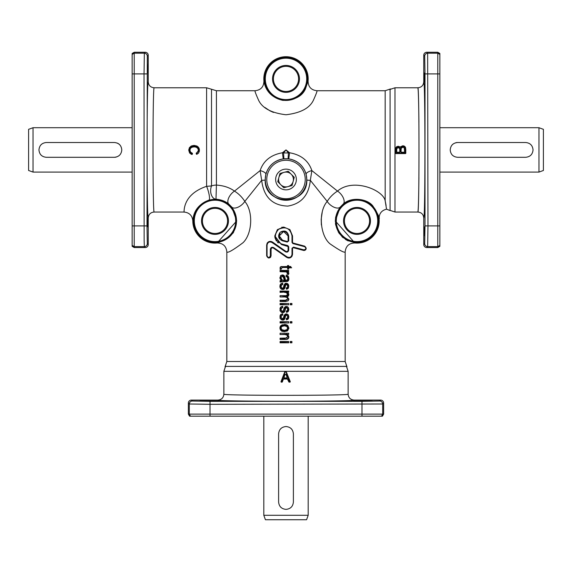 <?xml version="1.0" encoding="UTF-8"?>
<svg xmlns="http://www.w3.org/2000/svg" width="572" height="572" viewBox="0 0 572 572"><rect width="100%" height="100%" fill="white"/><g stroke="black" fill="none" stroke-linecap="round" stroke-linejoin="round"><path stroke-width="0.86" d="M394.987 87.773L417.846 87.773C419.369 84.77 419.369 215.036 417.846 212.033L394.987 212.033L394.987 87.773L389.639 89.561M394.987 212.033L389.639 210.246M223.867 371.314L348.133 371.314L348.133 394.179C351.137 395.702 220.863 395.702 223.867 394.179L223.867 371.314L225.661 365.973M348.133 371.314L346.339 365.973M226.827 361.504L226.827 251.837C227.42 253.389 232.797 250.364 242.964 242.757C252.088 234.241 253.668 211.84 244.802 201.401L261.669 180.323C263.692 196.975 272.394 205.57 287.773 206.099C301.272 203.832 308.794 195.238 310.331 180.323L327.198 201.401C317.782 212.362 320.384 236.036 330.058 243.865C339.661 250.5 344.702 253.16 345.173 251.837L345.173 361.504L226.827 361.504L225.025 366.866M345.173 361.504L346.975 366.866M390.526 88.939L385.171 90.734L385.185 200.951M390.075 89.253L390.075 210.553L386.55 209.18L385.171 200.886C383.583 190.104 353.124 177.499 337.501 191.105L311.869 170.599C308.53 160.739 301.101 154.797 289.575 152.76L286 149.907L282.425 152.76C270.856 154.833 263.427 160.782 260.131 170.599L234.499 191.105C229.658 187.566 223.631 185.557 216.416 185.078L216.001 199.22C221.121 199.614 225.404 201.244 228.85 204.125L231.774 207.057L236.708 220.914L217.11 243A22.186 22.186 0 0 1 192.807 220.914C192.278 215.522 189.318 212.562 183.927 212.033L154.154 212.033C152.631 215.036 152.631 84.77 154.154 87.773L206.599 87.773L206.599 186.322C180.802 195.002 184.649 213.957 183.927 212.033M385.249 201.187L386.1 205.477M202.417 220.914A12.577 12.577 0 0 1 214.993 208.337A12.577 12.577 0 0 1 227.57 220.914A12.577 12.577 0 0 1 214.993 233.483A12.577 12.577 0 0 1 202.417 220.914M273.423 78.893A12.577 12.577 0 0 1 286 66.323A12.577 12.577 0 0 1 298.577 78.893A12.577 12.577 0 0 1 286 91.47A12.577 12.577 0 0 1 273.423 78.893M344.43 220.914A12.577 12.577 0 0 1 357.007 208.337A12.577 12.577 0 0 1 369.583 220.914A12.577 12.577 0 0 1 357.007 233.483A12.577 12.577 0 0 1 344.43 220.914M235.685 220.914A20.692 20.692 0 0 1 214.993 241.606A20.692 20.692 0 0 1 194.301 220.914A20.692 20.692 0 0 1 214.993 200.214A20.692 20.692 0 0 1 235.685 220.914M193.465 220.914A21.529 21.529 0 0 0 214.993 242.442A21.529 21.529 0 0 0 236.522 220.914A21.529 21.529 0 0 0 214.993 199.378A21.529 21.529 0 0 0 193.465 220.914M264.471 78.893A21.529 21.529 0 0 0 286 100.429A21.529 21.529 0 0 0 307.529 78.893A21.529 21.529 0 0 0 286 57.364A21.529 21.529 0 0 0 264.471 78.893M263.914 81.009A22.186 22.186 0 0 1 286 56.707A22.186 22.186 0 0 1 308.086 81.009L305.448 88.896C302.159 96.368 294.637 100.2 282.897 100.386C263.442 95.839 264.164 79.243 263.914 81.009C263.814 86.83 260.868 90.069 255.076 90.734C254.64 90.862 255.834 94.073 258.651 100.365C262.426 108.215 271.543 113.013 286 114.757C300.429 113.027 309.538 108.237 313.342 100.379C316.173 94.073 317.367 90.855 316.924 90.734L385.171 90.734M306.692 78.893A20.692 20.692 0 0 1 286 99.592A20.692 20.692 0 0 1 265.308 78.893A20.692 20.692 0 0 1 286 58.201A20.692 20.692 0 0 1 306.692 78.893M377.699 220.914A20.692 20.692 0 0 1 357.007 241.606A20.692 20.692 0 0 1 336.315 220.914A20.692 20.692 0 0 1 357.007 200.214A20.692 20.692 0 0 1 377.699 220.914M335.478 220.914A21.529 21.529 0 0 0 357.007 242.442A21.529 21.529 0 0 0 378.535 220.914A21.529 21.529 0 0 0 357.007 199.378A21.529 21.529 0 0 0 335.478 220.914M335.664 216.924L335.299 221.343M343.15 204.125C350.722 196.725 366.967 198.334 372.851 205.956C377.999 214.057 380.08 218.332 379.093 218.797A22.186 22.186 0 0 1 354.89 243L335.292 220.914L340.226 207.057L343.15 204.125A8.873 4.64 50.8 0 0 343.329 197.969A8.873 4.64 50.8 0 0 337.501 191.105C333.29 193.765 329.858 197.204 327.198 201.401A8.873 4.64 -140.8 0 0 334.062 207.236A8.873 4.64 -140.8 0 0 340.226 207.057M381.503 416.18L382.697 414.114L188.367 414.114L189.561 416.18L382.439 416.18L383.633 414.114L382.697 414.114L382.697 403.989L383.633 403.053A2.96 2.96 -45 0 0 380.673 400.093L354.047 400.093C357.214 401.615 214.786 401.615 217.953 400.093L191.327 400.093A2.96 2.96 -135 0 0 188.367 403.053L189.303 403.989L210.01 404.297L382.697 403.989A2.96 2.96 45 0 0 379.744 401.029L361.99 401.337L361.99 416.18M218.397 401.022L199.935 400.993M372.243 401.022L353.782 400.993M424.531 226.827L424.66 235.971M424.531 72.98L424.66 82.125M147.469 72.98L147.34 63.835M147.469 226.827L147.34 217.682M132.153 54.397L132.153 246.346L134.22 247.54L134.22 53.203L132.153 54.397L132.153 53.461L134.22 52.266L145.281 52.266L144.344 53.203L144.037 73.91L144.13 240.412L144.344 246.603L145.281 247.54A2.96 2.96 45 0 0 148.234 244.58L148.234 217.953C148.584 214.357 150.558 212.384 154.154 212.033M145.281 52.266A2.96 2.96 -45 0 1 148.234 55.227L148.234 81.853C146.711 78.693 146.711 221.114 148.234 217.953M437.78 247.54L439.847 246.346L439.847 54.397L437.78 53.203L427.656 53.203L426.719 52.266L437.78 52.266L437.78 247.54L426.719 247.54A2.96 2.96 135 0 1 423.766 244.58L423.766 217.953C425.289 221.114 425.289 78.693 423.766 81.853L423.766 55.227L424.703 56.163L425.003 73.91L425.003 225.897L427.963 225.897L427.656 53.203A2.96 2.96 135 0 0 424.703 56.163M426.719 52.266A2.96 2.96 -135 0 0 423.766 55.227M199.378 149.385L198.67 152.953L196.932 154.261L196.332 153.954A0.443 0.443 0 0 0 196.932 154.261L196.811 152.795M197.433 152.388L197.84 151.93M190.076 149.192L189.925 150.193L190.412 148.441L191.885 147.247L194.187 146.854L196.175 147.183L197.712 148.312L198.234 149.635M193.1 146.933L191.298 147.54M190.826 147.912L190.333 148.577M190.669 152.238L192.156 153.117L191.756 154.461A0.443 0.443 0 0 0 192.328 154.154L191.756 154.461L189.639 153.046L188.753 150.314L189.196 150.314C189.439 147.354 191.105 145.867 194.18 145.86C197.133 145.917 198.749 147.412 199.013 150.343L196.332 153.954L196.217 153.46L198.727 150.307C198.434 147.669 196.918 146.36 194.187 146.389C191.427 146.296 189.861 147.569 189.482 150.2L190.247 152.445L192.457 153.654A0.443 0.443 -73.5 0 0 192.156 153.117L190.59 152.145L189.925 150.193L189.482 150.2M191.034 154.168L188.753 150.314L189.432 147.59L191.405 145.996L194.938 145.481M188.81 149.363L190.683 146.368M191.184 146.089L192.421 145.653M193.272 145.495L194.18 145.445L194.18 145.86M196.704 145.924L198.248 146.997M198.949 148.034L199.349 149.228M199.385 151.251L198.348 153.325M306.764 179.486A20.764 20.764 0 0 1 286 200.25A20.764 20.764 0 0 1 265.236 179.486A20.764 20.764 0 0 1 286 158.73A20.764 20.764 0 0 1 306.764 179.486M306.864 179.486L306.857 180.137C307.336 206.177 264.614 206.084 265.143 180.137L265.136 179.486M206.599 87.773L211.511 89.253L211.511 185.957L206.599 186.322A8.873 1.716 -105.8 0 1 209.188 195.059A8.873 1.716 -105.8 0 1 209.037 200.057L216.001 199.22A8.873 5.763 92.2 0 1 211.511 185.957A8.873 5.277 0 0 1 216.416 185.078L216.416 90.734L255.076 90.734M426.719 247.54L427.656 246.603L427.963 225.897L439.847 225.897M279.279 236.636L280.094 238.56M281.188 239.604L282.511 240.204L279.222 235.921L283.655 231.481L288.102 235.921L288.102 240.934L287.351 241.506L282.511 240.204L287.351 241.506L288.717 240.934L288.717 235.921C287.437 231.031 284.577 229.815 280.13 232.282C277.563 235.957 278.292 238.789 282.325 240.776L287.215 242.078L288.717 240.934M278.249 242.95L277.449 242.256M276.448 241.098L274.989 237.809L274.789 235.921L281.367 244.494L287.659 246.182L288.102 246.754L288.102 250.107C287.802 251.437 287.03 251.844 285.771 251.322L286.472 251.58M273.63 247.605C271.864 246.861 270.77 247.426 270.341 249.299L270.341 255.848C269.24 257.965 268.146 257.965 267.06 255.848L267.06 245.038L266.652 245.038L266.652 255.848L266.652 245.038C267.417 241.677 269.362 240.669 272.472 242.006L285.771 251.322L272.472 242.006L271.993 242.492L285.428 251.802C287.201 252.538 288.302 251.973 288.717 250.107L288.717 246.754L287.83 245.61L281.474 243.922C274.503 240.269 273.523 235.414 278.528 229.358C285.721 226.09 290.211 228.278 292.006 235.921L292.006 242.435L292.893 243.579L304.676 246.711C306.42 248.312 306.142 249.356 303.825 249.85L293.507 247.118L292.535 248.255L293.286 247.683L303.496 250.422L293.286 247.683L292.006 248.255L292.006 254.368C291.377 257.171 289.732 258.015 287.065 256.914L273.63 247.605L273.416 248.084L272.694 247.826M267.06 255.848L266.652 255.848C268.125 258.73 269.605 258.73 271.085 255.848L271.085 249.299C271.393 247.962 272.165 247.554 273.416 248.084L286.715 257.4L273.416 248.084M287.065 256.914L286.715 257.4C289.861 258.716 291.799 257.7 292.535 254.368L292.535 248.255M304.204 250.493L303.496 250.422C306.628 249.749 307.007 248.32 304.647 246.139L292.978 243.007L292.535 242.435L292.535 235.921L292.535 242.435L292.978 243.007L292.535 242.435L292.978 243.007L304.647 246.139L304.676 246.711M288.717 246.754L281.367 244.494L281.474 243.922M287.552 325.346L288.824 328.514M287.888 330.494L286.887 331.209M281.681 331.131L279.894 328.078L280.216 326.54M280.294 326.383L280.752 325.74M281.86 324.939L282.311 324.76M284.37 324.76L287.687 325.861L288.567 328.078C288.238 330.33 286.872 331.431 284.484 331.388C281.989 331.538 280.552 330.43 280.158 328.078C280.509 325.768 281.917 324.66 284.37 324.76L281.045 325.461L279.894 328.078L280.416 329.944L281.889 331.238L284.491 331.688L287.695 330.68L288.853 328.078L287.895 325.654L284.377 324.46L286.057 324.646M286.765 324.882L287.337 325.189M286.429 292.628L284.527 292.378L286.322 292.585L287.587 294.28L287.108 295.331L285.65 295.946L287.895 294.28C287.509 292.607 286.379 291.877 284.52 292.085L280.351 292.085L280.351 291.363L288.374 291.363L288.374 291.949L286.343 291.949L288.567 294.58L286.636 296.668L288.567 299.135C288.402 300.622 287.537 301.315 285.964 301.229L280.351 301.229L280.08 300.214L285.485 300.214L280.08 300.214L280.08 301.523L285.964 301.523L280.08 301.523M287.566 299.092L286.736 300.093L285.485 300.214L287.895 298.841C287.644 297.311 286.694 296.589 285.056 296.661L280.08 296.961L285.063 296.961L286.987 297.497L287.895 298.841M287.051 297.554L285.056 296.661M285.65 295.652L280.08 295.652L280.08 296.961L280.08 295.652L285.65 295.946M287.165 295.288L287.502 294.83M280.08 291.069L288.66 291.069L280.08 291.069L280.08 292.378L284.52 292.085M288.66 291.069L288.66 292.242L286.343 291.949M288.567 294.58L287.344 296.754L288.452 295.981L288.853 294.58L288.467 293.2L287.451 292.242M288.846 298.949L288.788 299.757M282.511 284.155L280.759 286.4L282.439 288.467L283.462 287.959L285.371 283.869L286.379 283.619L288.038 284.391L288.567 286.164L286.694 288.881L286.586 288.181L287.966 286.265L286.551 284.291L285.871 284.506L284.334 288.216L282.582 289.225C280.988 289.003 280.18 288.059 280.158 286.408L280.788 284.305L282.389 283.447L282.868 284.391L282.053 284.627M281.095 286.694L281.324 287.509M281.946 288.066L282.454 288.174L281.495 287.737L281.081 286.4L281.546 285.006L282.868 284.391L282.647 283.104L280.587 284.112L279.93 285.75M287.358 283.519L288.252 284.205L286.379 283.319C284.706 283.755 283.819 284.799 283.719 286.45L283.869 285.936M285.607 283.447L285.986 283.354M286.379 283.619L286.872 283.369M288.252 284.205L288.853 286.164L288.038 284.391M288.581 287.709L288.031 288.567M286.694 288.881L286.443 289.232L286.25 287.945L286.443 289.232L287.766 288.781L288.56 287.766L288.567 286.164M286.579 287.88L286.972 287.709M285.871 284.506L287.323 284.97L287.659 286.265L287.566 285.449M286.551 284.291L285.621 285.349M285.385 285.128L285.07 287.094M284.863 287.716L285.657 285.242L284.992 286.322M284.563 288.438L284.127 289.003M279.958 287.173L279.894 286.408L280.244 288.031L281.238 289.132L282.597 289.518L280.208 287.952M280.144 284.863L280.394 284.37M280.845 283.855L281.302 283.54M280.08 304.783L288.66 304.783L288.66 303.475L280.08 303.475L280.08 304.776M281.024 268.876L280.294 268.976L280.23 268.318C280.402 267.067 281.181 266.559 282.575 266.802L287.838 266.802L287.838 265.837L288.374 265.837L288.374 266.802L290.647 266.802L291.127 267.517L288.374 267.517L288.374 268.826L287.838 268.826L287.838 267.517L282.489 267.517L280.995 268.554L281.381 269.126L281.424 268.111L282.196 267.818M280.294 268.976L280.094 269.312L281.381 269.126M280.087 267.489L280.816 266.688M281.345 266.566L282.096 266.516M288.66 266.509L290.783 266.509L288.66 266.509L288.66 265.544L287.53 265.544L287.53 266.509L280.873 266.666L280.216 267.217L280.094 269.312M291.92 303.475L290.247 303.475L290.247 304.783L291.92 304.783L291.92 303.475M286.1 271.271L288.66 271.564L286.1 271.271L288.567 273.237L288.274 274.224L287.473 273.952L287.294 272.208L286.35 271.628L280.351 271.4L280.351 270.685L288.374 270.685L288.66 271.564L288.66 270.384L280.08 270.384L280.08 271.693L286.272 271.907L287.337 272.973M288.51 272.336L288.853 273.237L287.358 271.564M288.831 273.509L288.746 273.866M286.443 312.369L286.25 311.082L286.443 312.369L287.766 311.912L288.56 310.903L288.853 309.302L288.252 307.343L288.853 309.302L286.443 312.369M286.694 312.019L286.586 311.318L287.966 309.395L286.551 307.421L285.871 307.643L287.323 308.108L287.659 309.395L287.559 308.551M286.551 307.421L285.621 308.487M285.871 307.643L285.07 310.231M284.863 310.853L285.657 308.38L284.334 311.354L282.582 312.362C280.988 312.133 280.18 311.197 280.158 309.545L280.788 307.443L282.647 306.242L280.587 307.25L279.93 308.887M284.563 311.576L284.127 312.14M279.958 310.289L281.238 312.269L282.597 312.655L280.194 311.068M280.13 310.911L279.994 310.474M280.144 308.001L280.394 307.507M280.845 306.992L281.302 306.678M281.117 310.01L281.252 310.496M287.358 306.656L288.252 307.343L286.379 306.456C284.706 306.892 283.819 307.936 283.719 309.588L283.869 309.073M285.607 306.578L285.986 306.485M282.389 306.585L282.511 307.293L280.759 309.531L282.439 311.604L283.462 311.096L284.67 307.729L286.872 306.506M288.581 310.846L288.031 311.704M280.18 279.014L279.894 277.549L281.138 280.387L280.08 280.652L281.753 280.63L280.158 277.549L280.766 275.804L282.332 275.211L284.084 276.026L285.314 280.573L287.151 279.923L285.521 280.28L285.9 280.287L285.521 280.28L284.87 277.062M280.545 275.632L282.346 274.917L280.58 275.597L280.158 277.549M283.476 275.161L284.055 275.547M284.97 277.577L284.727 277.992M287.308 279.737L287.509 279.35M287.28 277.062L286.021 276.419L287.287 277.07L287.652 278.435L287.494 277.434M286.021 276.419L286.207 275.139L286.021 276.419L286.207 275.139L287.68 275.711L288.545 276.869L288.853 278.614L287.852 281.188M288.038 276.026L288.631 277.091M287.623 281.324L286.794 281.553M283.676 281.596L280.351 281.567L280.08 280.652L280.08 282.01L285.614 281.596L281.152 281.681M286.443 319.805L286.25 318.525L286.443 319.805L287.766 319.355L288.56 318.339L288.853 316.738L288.252 314.786L288.853 316.738L286.443 319.805M286.694 319.462L286.586 318.761L287.966 316.838L286.551 314.865L285.871 315.086L287.323 315.551L287.659 316.838L287.559 315.994M286.551 314.865L285.621 315.923M285.871 315.086L285.07 317.674M284.863 318.297L285.657 315.823L284.334 318.797L282.582 319.798C280.988 319.576 280.18 318.64 280.158 316.981L280.788 314.886L282.647 313.685L280.587 314.686L279.93 316.33M284.563 319.019L284.127 319.584M279.958 317.732L281.238 319.712L282.597 320.098L280.194 318.511M280.13 318.347L279.994 317.918M280.144 315.444L280.394 314.943M280.845 314.436L281.302 314.121M281.117 317.453L281.252 317.939M285.607 314.021L285.986 313.928M282.389 314.028L282.511 314.729L280.759 316.974L282.439 319.047L283.462 318.54L285.371 314.45L286.379 313.899L288.252 314.786L286.894 313.949M288.581 318.289L288.031 319.14M288.803 336.279L287.444 334.405L286.379 334.105L288.66 334.405L288.66 333.219L280.08 333.219L280.08 334.527L284.763 334.527L286.994 335.135L287.587 336.579L286.622 338.016L280.08 338.174L285.292 338.467L287.895 336.579C287.616 334.885 286.572 334.098 284.756 334.234L280.08 334.527L280.08 333.219L288.66 333.219L288.66 334.405L287.444 334.405L287.895 334.727M288.817 337.301L288.731 337.702M287.344 339.246L288.159 338.738M285.793 339.475L286.765 339.41C288.209 338.996 288.903 338.145 288.853 336.844L288.574 338.131M285.349 339.182L280.351 339.182L280.08 338.174L280.08 339.482L285.349 339.482M286.536 334.82L285.893 334.62M285.828 334.613L285.335 334.548M280.08 322.965L288.66 322.965L288.66 321.657L280.08 321.657L280.08 322.965M280.08 341.505L280.08 342.807L288.66 342.807L280.351 342.514L280.351 341.799L288.374 341.799L288.66 342.807L288.66 341.498L280.08 341.498M291.92 321.657L290.247 321.657L290.247 322.965L291.92 322.965L291.92 321.657M291.92 341.498L290.247 341.498L290.247 342.807L291.92 342.807L291.92 341.505M281.753 227.256L282.303 227.148M305.82 249.649L304.797 250.379M292.149 256.02L290.44 257.707M289.353 258.029L287.973 257.965M271.393 248.398L271.099 249.12M270.799 256.942L270.206 257.622M267.024 243.415L267.281 242.964M267.589 242.578L268.718 241.713M269.698 241.398L271.25 241.448M287.973 250.708L288.102 250.107L288.717 250.107M405.827 153.139L405.384 153.582L395.91 153.582L405.384 153.582A0.443 0.443 0 0 0 405.827 153.139L405.648 147.955L405.14 146.825L402.824 145.76L399.892 147.068L402.824 145.76L403.968 145.974M404.025 145.996L404.862 146.525M405.441 147.34L405.684 148.112M395.731 147.926L396.31 147.018M396.753 146.668L395.781 147.798L395.466 149.7L395.91 149.692C395.795 147.991 396.532 146.983 398.119 146.682L399.556 147.347L399.892 147.068L399.37 146.625L398.119 146.26L396.753 146.668L398.848 146.375M399.049 146.453L399.428 146.661M399.378 152.667L399.821 151.766L399.378 152.209L399.821 151.766L399.378 152.209L397.14 152.209L396.689 151.766L397.14 152.667L399.378 152.667L400.264 151.773L400.121 148.527L398.276 147.147C396.703 147.426 396.031 148.427 396.246 150.143L396.246 151.773L397.14 152.667M404.154 152.667L404.604 151.766L404.154 152.209L404.604 151.766L404.154 152.209L401.487 152.209L401.043 151.766L401.487 152.667L404.154 152.667L405.047 151.773L404.99 148.613L402.817 146.704C401.179 146.997 400.436 148.034 400.6 149.814L400.6 151.773L401.487 152.667M283.583 377.155L284.42 378.349L286.672 378.349L287.509 377.148L286.379 374.167L284.684 374.195L283.583 377.155L284.42 378.349M284.87 378.349L286.672 378.349L287.08 377.305L286.665 377.906L287.08 377.305L286.665 377.906L287.08 377.305L286.222 375.039L287.08 377.305L287.509 377.148M289.239 382.153L290.247 381.545L289.84 382.153A0.443 0.443 0 0 0 290.247 381.545L288.824 381.867A0.443 0.443 0 0 0 289.239 382.153L288.274 379.15L287.845 379.308L287.444 378.578L283.691 378.578L283.29 379.315L283.705 379.022L282.847 379.164L281.946 382.153L281.453 382.153L281.946 382.153A0.443 0.443 0 0 0 282.368 381.86L281.038 381.553A0.443 0.443 0 0 0 281.453 382.153L285.092 371.8A0.443 0.443 0 0 0 284.677 372.086L286.379 372.079A0.443 0.443 0 0 0 285.971 371.8L285.092 371.8A0.443 0.443 0 0 0 284.842 371.879M288.989 382.075A0.443 0.443 0 0 1 288.824 381.867L287.43 379.022L283.705 379.022M282.489 267.517L287.838 267.517L287.53 269.126L288.66 269.126L288.66 267.818L291.656 267.818L290.647 266.802M280.351 303.768L288.66 303.475L288.66 304.783L280.351 304.483L280.351 303.768M290.569 303.768L291.648 303.768L291.92 304.776L290.247 304.783L290.569 303.768M280.351 281.567L280.08 282.01L280.351 281.567M280.351 321.95L288.66 321.657L288.66 322.965L280.351 322.672L280.351 321.95M290.569 321.95L291.648 321.95L291.92 322.965L290.247 322.965L290.569 321.95M290.569 341.799L291.648 341.799L291.92 342.807L290.247 342.807L290.569 341.799M343.543 220.914A13.463 13.463 0 0 0 357.007 234.37A13.463 13.463 0 0 0 370.47 220.914A13.463 13.463 0 0 0 357.007 207.45A13.463 13.463 0 0 0 343.543 220.914M272.537 78.893A13.463 13.463 0 0 0 286 92.357A13.463 13.463 0 0 0 299.463 78.893A13.463 13.463 0 0 0 286 65.437A13.463 13.463 0 0 0 272.537 78.893M201.53 220.914A13.463 13.463 0 0 0 214.993 234.37A13.463 13.463 0 0 0 228.457 220.914A13.463 13.463 0 0 0 214.993 207.45A13.463 13.463 0 0 0 201.53 220.914M263.814 515.293L308.186 515.293L306.578 519.733L265.422 519.733L263.814 515.293L263.814 416.18M308.186 416.18L308.186 515.293M278.607 433.933C279.043 429.436 281.503 426.969 286 426.533C290.497 426.969 292.964 429.436 293.393 433.933L293.393 501.98C292.957 506.47 290.497 508.937 286 509.373C281.503 508.937 279.036 506.47 278.607 501.98L278.607 433.933M543.4 129.329L538.96 127.713L538.96 172.093L543.4 170.477L543.4 129.329M439.847 127.713L538.96 127.713M538.96 172.093L439.847 172.093M457.6 157.3C453.11 156.864 450.643 154.397 450.207 149.907C450.643 145.41 453.11 142.943 457.6 142.507L525.647 142.507C530.144 142.943 532.611 145.41 533.047 149.907C532.603 154.397 530.144 156.864 525.647 157.3L457.6 157.3M33.04 127.713L33.04 172.093L28.6 170.477L28.6 129.329L33.04 127.713L132.153 127.713M132.153 172.093L33.04 172.093M46.353 157.3C41.856 156.864 39.389 154.397 38.953 149.907C39.396 145.41 41.856 142.943 46.353 142.507L114.4 142.507C118.89 142.943 121.357 145.41 121.793 149.907C121.357 154.397 118.89 156.864 114.4 157.3L46.353 157.3M284.084 172.344L288.209 171.242L291.227 174.26A7.393 7.393 0 0 1 287.916 186.636L283.791 187.738L277.749 181.703L279.958 173.452L284.084 172.344A7.393 7.393 0 0 1 291.227 174.26L294.251 177.277L292.042 185.528L287.916 186.636A7.393 7.393 0 0 1 278.857 177.577A7.393 7.393 0 0 1 284.084 172.344M286 189.847A10.353 10.353 0 0 1 275.647 179.486A10.353 10.353 0 0 1 286 169.133A10.353 10.353 0 0 1 296.353 179.486A10.353 10.353 0 0 1 286 189.847M286 158.78A20.714 20.714 0 0 1 306.714 179.486A20.714 20.714 0 0 1 286 200.2A20.714 20.714 0 0 1 265.286 179.486A20.714 20.714 0 0 1 286 158.78M286 160.26A19.233 19.233 0 0 1 305.233 179.486A19.233 19.233 0 0 1 286 198.72A19.233 19.233 0 0 1 266.767 179.486A19.233 19.233 0 0 1 286 160.26M280.13 506.477A7.393 7.393 0 0 0 281.288 507.679M291.87 429.429A7.393 7.393 0 0 0 290.712 428.228M281.495 428.063A7.393 7.393 0 0 0 280.487 429M114.4 157.3A7.393 7.393 0 0 0 116.159 157.085M120.27 145.395A7.393 7.393 0 0 0 117.389 143.136M41.849 144.037A7.393 7.393 0 0 0 40.648 145.195M40.483 154.411A7.393 7.393 0 0 0 41.42 155.42M530.151 155.77A7.393 7.393 0 0 0 531.352 154.612M457.6 142.507A7.393 7.393 0 0 0 455.841 142.721M453.103 144.037A7.393 7.393 0 0 0 451.894 145.195M451.73 154.411A7.393 7.393 0 0 0 452.674 155.42M439.847 54.397L439.847 53.461L437.78 52.266M148.234 244.58L147.297 243.643L146.997 225.897L147.297 56.163A2.96 2.96 -135 0 0 144.344 53.203L134.22 53.203L134.22 52.266M285.292 338.467L280.08 338.174M287.444 334.405L288.66 334.405M286.379 334.105L288.567 336.844L288.317 338.002L286.715 339.117M286.586 318.761L286.25 318.525L287.287 318.018L287.966 316.838M285.385 315.694L284.992 316.902M282.511 314.729L282.868 314.972L282.647 313.685L280.587 314.686L280.158 316.981M282.868 314.972L281.546 315.58L281.081 316.974L281.495 318.318L283.462 318.532M282.582 319.798L283.848 319.784L284.613 318.926M283.719 317.031L283.233 318.361L283.719 317.031C283.819 315.379 284.706 314.335 286.379 313.899C284.906 314.057 284.019 315.1 283.719 317.031L283.991 317.11M286.379 314.192L288.252 314.786M288.038 314.972L288.567 316.738M288.853 278.614C288.946 280.316 288.317 281.288 286.958 281.538L288.595 280.223L288.853 278.614L288.331 280.108L286.958 281.538L283.662 281.302M281.753 280.63L280.351 280.852L281.138 280.387M284.513 276.877L284.334 275.847L282.346 274.917L283.498 275.168L284.799 276.791L285.028 277.956M286.908 281.245L285.607 281.302M285.314 280.573L287.373 280.13L287.959 278.435L286.35 276.197M286.458 275.497L288.288 276.977L288.567 278.614M287.959 278.435L287.373 280.13M282.268 280.344L284.842 280.58L283.805 276.877L282.368 276.019L280.709 277.863L281.124 279.365L282.268 280.344L281.031 277.863L281.417 276.712L283.076 276.49L284.384 280.28L282.404 280.073L283.841 280.58M284.842 280.58L284.17 279.679M282.146 279.944L281.031 277.863M286.586 311.318L286.25 311.082L287.287 310.575L287.966 309.395M285.385 308.258L284.992 309.459M282.511 307.293L282.868 307.529L282.647 306.242L280.587 307.25L280.158 309.545M282.868 307.529L281.546 308.144L281.081 309.531L281.495 310.875L283.462 311.089M282.582 312.362L283.848 312.341L284.613 311.483M286.379 306.456C284.978 306.485 284.091 307.529 283.719 309.588L283.233 310.925L283.991 309.666M286.379 306.756L288.252 307.343M288.038 307.529L288.567 309.302M287.473 273.952L287.037 274.124L288.388 274.581L288.853 273.237L288.274 274.224M287.659 273.166L287.037 274.124M286.586 288.181L286.25 287.945L287.287 287.437L287.966 286.265M282.389 283.447L280.587 284.112L280.158 286.408M282.582 289.225L283.848 289.203L284.613 288.345M283.462 287.959L282.439 288.467M286.379 283.319C285.285 282.94 284.398 283.984 283.719 286.45L283.233 287.787L283.991 286.529M286.636 296.668L287.344 296.754L288.853 299.135L288.145 300.908L285.964 301.229M285.485 300.514L280.08 300.214M280.759 328.078C281.174 329.915 282.389 330.773 284.413 330.637C286.386 330.738 287.573 329.887 287.959 328.078C287.566 326.247 286.365 325.389 284.363 325.511C282.361 325.389 281.159 326.247 280.759 328.078L281.903 326.448L284.37 325.804L286.837 326.448L287.652 328.078L286.829 329.694L284.42 330.344L281.91 329.701L281.081 328.078M284.363 325.511L282.825 325.997M282.597 326.076L281.467 326.891M282.518 330.044L283.219 330.244M283.819 330.323L285.092 330.309M291.127 267.517L291.656 267.818M283.691 378.578L282.847 379.164M288.274 379.15L287.444 378.578M285.971 371.8L289.84 382.153A0.443 0.443 0 0 0 290.204 381.96M290.247 381.545L286.379 372.079A0.443 0.443 0 0 0 286.214 371.879M282.368 381.86L283.29 379.315M284.677 372.086L281.038 381.553A0.443 0.443 0 0 0 281.088 381.96M284.434 377.906L286.665 377.906L284.434 377.906L284.019 377.305L284.935 374.874A0.443 0.443 0 0 0 284.935 374.867L284.506 374.717L284.935 374.874L285.121 374.331L285.957 374.317L286.222 375.032L286.643 374.882M286.665 377.906L287.08 377.305M284.935 374.867L285.121 374.331L284.684 374.195M198.727 150.307L198.284 150.307L197.769 152.03L196.482 152.946A0.443 0.443 0 0 0 196.217 153.46M199.013 150.343L199.464 150.336L198.834 147.826L197.004 146.06L194.18 145.445M192.457 153.654L191.899 154.075L189.983 152.795L189.196 150.314M400.614 147.004L402.824 146.175C404.69 146.475 405.541 147.626 405.384 149.628L405.827 149.635L405.827 150.472L405.827 149.635M399.556 147.347L401.001 147.204M395.466 149.7L395.466 153.139A0.443 0.443 0 0 0 395.91 153.582L395.466 153.139A0.443 0.443 0 0 0 395.602 153.446M404.99 148.613L404.554 148.699L404.99 148.606M400.6 151.773L401.043 151.766L401.215 148.305L402.817 147.168L404.268 147.898L404.604 151.766L405.047 151.773M401.043 151.766L401.487 152.209L401.043 151.766M404.44 148.255L404.154 147.74M401.251 148.205L401.043 149.814L400.6 149.814M396.246 151.773L397.14 152.209L396.689 151.766L396.839 148.57L398.276 147.612L399.699 148.663L399.821 151.766L400.264 151.773M400.264 149.971L399.814 149.607M397.254 147.948L396.761 148.92M396.753 148.985L396.711 149.399M396.711 149.492L396.246 150.143M423.766 217.953C423.416 214.357 421.442 212.384 417.846 212.033C418.325 211.011 418.683 199.478 418.911 177.434M418.911 122.372C418.683 100.329 418.325 88.796 417.846 87.773C421.442 87.423 423.416 85.45 423.766 81.853M286.472 329.922L287.194 329.343M287.301 329.207L287.573 328.657M283.962 278.843L284.12 278.106M321.378 224.975L321.185 219.319L322.193 212.376M287.659 246.182L287.83 245.61M292.978 243.007L292.893 243.579M292.006 235.921L292.535 235.921L289.933 229.637L283.648 227.041L277.384 229.644L274.782 235.921M293.507 247.118L292.006 248.255M303.496 250.422L303.825 249.85M267.06 245.038C267.71 242.213 269.355 241.37 271.993 242.492M287.215 242.078L287.351 241.506M288.717 235.921L288.102 235.921L287.687 234.048M287.451 233.612L285.957 232.118L283.998 231.496M282.754 231.574L281.288 232.168M280.08 233.297L279.229 235.685M145.281 247.54L134.22 247.54M188.367 414.114L188.367 403.053M265.851 174.174L265.143 180.137L261.669 180.323L260.131 170.599A5.92 2.009 15.1 0 1 265.851 174.174C268.425 165.773 274.217 160.682 283.219 158.909L288.081 158.83L288.431 152.946L283.569 152.946L283.919 158.83M310.331 180.323L306.857 180.137L306.149 174.174A5.92 2.009 -15.1 0 1 311.869 170.599L310.331 180.323M283.219 158.909L282.425 152.76L283.569 152.946L286 149.907L288.431 152.946L289.575 152.76L288.781 158.909C297.747 160.653 303.539 165.737 306.149 174.174M288.081 158.83L288.781 158.909M273.445 112.427L269.912 110.811L264.8 107.414M231.774 207.057A8.873 4.64 -39.2 0 0 237.938 207.236A8.873 4.64 -39.2 0 0 244.802 201.401C242.135 197.197 238.703 193.765 234.499 191.105A8.873 4.64 -50.8 0 0 228.671 197.969A8.873 4.64 -50.8 0 0 228.85 204.125M223.867 394.179C223.516 397.769 221.543 399.742 217.953 400.093M348.133 394.179C348.484 397.769 350.457 399.742 354.047 400.093M154.154 87.773C150.558 87.423 148.584 85.45 148.234 81.853M383.633 403.053L383.633 414.114M386.55 209.18C381.538 210.432 379.057 213.635 379.093 218.797M226.827 251.837C226.169 246.046 222.93 243.1 217.11 243M218.461 242.685L219.076 242.549M232.84 233.34L233.691 232.01M192.807 220.914C193.365 222.436 190.748 207.057 209.037 200.057M308.086 81.009C308.186 86.83 311.132 90.069 316.924 90.734L316.924 90.734M335.442 223.438L335.714 225.182M338.195 231.817L339.525 233.862M341.892 236.601L343.171 237.759M345.431 239.425L348.226 240.962M354.89 243C349.07 243.1 345.831 246.046 345.173 251.837M225.347 366.409L346.653 366.409M147.297 56.163L148.234 55.227M132.153 245.409L134.22 246.603L144.344 246.603A2.96 2.96 -45 0 0 147.297 243.643M132.153 225.897L146.997 225.897M146.997 73.91L132.153 73.91M361.99 401.337L210.01 401.337L192.256 401.029L191.327 400.093M210.01 416.18L210.01 401.337M190.497 416.18L189.303 414.114L189.303 403.989A2.96 2.96 -45 0 1 192.256 401.029M380.673 400.093L379.744 401.029M425.003 225.897L424.703 243.643A2.96 2.96 45 0 0 427.656 246.603L437.78 246.603L439.847 245.409M424.703 243.643L423.766 244.58M439.847 73.91L425.003 73.91M270.341 255.848L271.085 255.848M270.341 249.299L271.085 249.299M292.006 254.368L292.535 254.368M292.006 242.435L292.535 242.435M282.368 276.019L283.834 278.149L284.384 280.28M286.35 271.628L287.351 273.166M286.272 271.907L284.57 271.4M286.379 374.167L285.957 374.317M194.187 146.389L194.187 146.854M398.119 146.682L398.119 146.26M405.384 149.628L405.384 153.16L395.91 153.16L395.91 149.692M402.824 146.175L402.824 145.76M402.817 147.168L402.817 146.704M405.047 149.621L404.604 149.628M398.276 147.612L398.276 147.147M400.121 148.527L399.699 148.663M285.428 251.802L285.771 251.322M282.325 240.776L282.511 240.204M286.043 315.322L285.657 315.823M282.597 320.098C284.12 320.198 285.006 319.162 285.278 316.981M285.614 281.596L286.958 281.538M283.855 280.28L282.404 280.073M286.043 307.886L285.657 308.38M282.597 312.655C284.12 312.755 285.006 311.719 285.278 309.545M286.043 284.749L285.657 285.242M282.597 289.518C284.12 289.618 285.006 288.581 285.278 286.408M211.511 89.253L216.416 90.734"/></g></svg>
